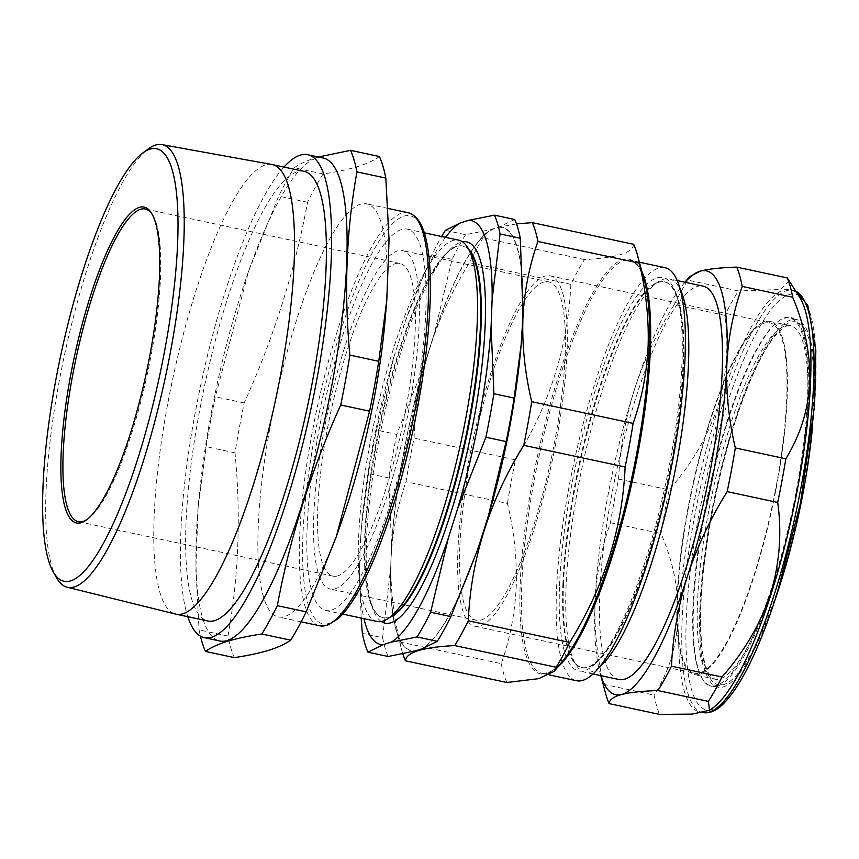 <?xml version="1.0" encoding="UTF-8"?>
<svg xmlns="http://www.w3.org/2000/svg" width="859" height="859" viewBox="0 0 859 859"><rect width="100%" height="100%" fill="white"/><g stroke="black" fill="none" stroke-linecap="round" stroke-linejoin="round"><path stroke-width="0.64" stroke-dasharray="4.29 3.22" d="M337.823 575.852A159.871 36.497 102.1 0 1 333.024 576.142A159.871 36.497 102.1 0 1 328.718 422.134A159.871 36.497 102.1 0 1 395.097 263.767A159.871 36.497 102.1 0 1 399.897 263.477A159.871 36.497 102.1 0 1 404.202 417.485A159.871 36.497 102.1 0 1 337.823 575.852M385.176 319.28A211.217 48.222 -77.9 0 0 366.707 203.873A211.217 48.222 -77.9 0 0 360.361 204.259A211.217 48.222 -77.9 0 0 272.668 413.49A211.217 48.222 -77.9 0 0 278.348 616.955A211.217 48.222 -77.9 0 0 284.694 616.558A211.217 48.222 -77.9 0 0 342.408 519.201M234.346 657.618A272.55 62.213 102.1 0 1 227.946 636.068C238.673 576.786 241.025 515.711 235.022 452.843A272.55 62.213 102.1 0 1 244.171 402.957C273.667 337.866 294.798 270.972 307.554 202.294A272.55 62.213 102.1 0 1 323.113 173.958C336.642 171.929 348.131 169.481 357.591 166.592C366.911 163.661 374.191 160.3 379.42 156.521M323.145 158.002A246.952 56.372 -77.9 0 0 315.725 158.453A246.952 56.372 -77.9 0 0 248.24 272.303A246.952 56.372 -77.9 0 0 198.246 506.048A246.952 56.372 -77.9 0 0 219.829 640.986M304.107 171.37A229.901 52.485 -77.9 0 0 297.203 171.8A229.901 52.485 -77.9 0 0 201.736 399.532A229.901 52.485 -77.9 0 0 207.932 620.993M271.863 164.488A229.901 52.485 -77.9 0 0 265.334 164.982A229.901 52.485 -77.9 0 0 170.039 391.897A229.901 52.485 -77.9 0 0 175.698 614.099M318.453 157.004L316.08 157.712C306.781 160.633 299.501 163.983 294.24 167.784A272.55 62.213 -77.9 0 0 278.692 196.12L248.616 271.24L215.298 396.783A272.55 62.213 -77.9 0 0 206.149 446.669L198.096 507.733L195.852 568.229L199.073 629.894A272.55 62.213 -77.9 0 0 200.437 636.154M812.389 428.33A187.992 42.918 -77.9 0 0 796.594 319.569A187.992 42.918 -77.9 0 0 734.091 422.746A187.992 42.918 -77.9 0 0 717.952 687.232A187.992 42.918 -77.9 0 0 776.858 594.46M727.154 421.232A188.057 42.929 102.1 0 1 727.315 420.727A188.057 42.929 102.1 0 1 778.641 321.03A188.057 42.929 102.1 0 1 789.668 318.023A188.057 42.929 102.1 0 1 773.347 582.563A188.057 42.929 102.1 0 1 773.186 583.078A188.057 42.929 102.1 0 1 711.005 685.815A188.057 42.929 102.1 0 1 702.168 678.567A188.057 42.929 102.1 0 1 727.154 421.232M709.942 420.566A180.573 41.221 -77.9 0 0 694.276 674.583A180.573 41.221 -77.9 0 0 754.309 575.487A180.573 41.221 -77.9 0 0 769.814 321.427A180.573 41.221 -77.9 0 0 709.942 420.566M775.28 491.08A179.209 40.91 102.1 0 1 694.641 673.263A179.209 40.91 102.1 0 1 688.972 504.963A179.209 40.91 102.1 0 1 769.61 322.78A179.209 40.91 102.1 0 1 775.28 491.08M555.633 444.103A179.209 40.91 102.1 0 1 474.995 626.286A179.209 40.91 102.1 0 1 469.325 457.987A179.209 40.91 102.1 0 1 549.964 275.803A179.209 40.91 102.1 0 1 555.633 444.103M800.019 297.89A215.92 49.296 -77.9 0 0 789.979 289.59A215.92 49.296 -77.9 0 0 718.478 407.531A215.92 49.296 -77.9 0 0 699.645 711.886A215.92 49.296 -77.9 0 0 712.208 708.417M605.702 693.771A238.405 54.428 102.1 0 1 603.566 684.279C596.951 655.986 594.127 628.219 595.094 600.967C596.468 573.748 601.579 547.666 610.448 522.744A238.405 54.428 102.1 0 1 618.587 479.075C620.015 448.763 625.331 418.816 634.543 389.245C644.1 359.942 657.36 331.703 674.315 304.516L724.835 315.328C729.13 345.952 726.725 376.51 717.598 407.016C707.397 437.145 691.237 464.762 669.107 489.877A238.405 54.428 -77.9 0 0 660.968 533.546C685.815 590.154 683.463 649.801 654.086 695.092A238.405 54.428 -77.9 0 0 659.54 714.387M563.504 584.163A197.226 45.022 102.1 0 1 653.302 285.102A197.226 45.022 102.1 0 1 664.78 281.935A197.226 45.022 102.1 0 1 683.549 365.429A197.226 45.022 102.1 0 1 644.669 568.851A197.226 45.022 102.1 0 1 582.273 667.658A197.226 45.022 102.1 0 1 573.103 660.077A197.226 45.022 102.1 0 1 563.504 584.163M599.582 666.992A201.135 45.914 102.1 0 1 585.183 672.286A201.135 45.914 102.1 0 1 575.831 664.544A201.135 45.914 102.1 0 1 566.038 587.126A201.135 45.914 102.1 0 1 657.629 282.139A201.135 45.914 102.1 0 1 669.322 278.907A201.135 45.914 102.1 0 1 680.296 289.623M562.892 584.023A197.226 45.022 102.1 0 1 601.772 380.612A197.226 45.022 102.1 0 1 664.157 281.806A197.226 45.022 102.1 0 1 678.492 302.25A197.226 45.022 102.1 0 1 682.926 365.3A197.226 45.022 102.1 0 1 603.093 654.73A197.226 45.022 102.1 0 1 581.65 667.529A197.226 45.022 102.1 0 1 562.892 584.023M559.542 585.741A201.135 45.914 102.1 0 1 611.629 344.674A201.135 45.914 102.1 0 1 677.44 298.363A201.135 45.914 102.1 0 1 681.971 362.67A201.135 45.914 102.1 0 1 600.548 657.844A201.135 45.914 102.1 0 1 559.542 585.741M516.484 223.909L495.664 227.742L484.916 233.809L483.069 237.879A238.319 54.407 -77.9 0 0 469.476 262.661C435.363 317.454 416.894 375.952 414.049 438.122A238.319 54.407 -77.9 0 0 406.039 481.749C397.298 506.402 392.305 532.258 391.038 559.306C390.19 586.278 393.132 613.831 399.854 641.963A238.319 54.407 -77.9 0 0 401.722 650.059A238.319 54.407 -77.9 0 0 402.86 653.924M522.873 311.022A216.328 49.382 -77.9 0 0 498.048 227.442A216.328 49.382 -77.9 0 0 492.959 229.009A216.328 49.382 -77.9 0 0 478.527 241.626A216.328 49.382 -77.9 0 0 432.603 338.972A216.328 49.382 -77.9 0 0 426.88 357.119A216.328 49.382 -77.9 0 0 391.35 550.673A216.328 49.382 -77.9 0 0 390.963 559.091A216.328 49.382 -77.9 0 0 390.716 567.241L382.599 637.711L362.358 633.384M664.93 267.664A211.217 48.222 -77.9 0 0 598.122 373.482A211.217 48.222 -77.9 0 0 556.482 591.325A211.217 48.222 -77.9 0 0 576.582 680.747M618.899 679.501A201.135 45.914 102.1 0 1 599.765 594.342A201.135 45.914 102.1 0 1 639.418 386.894A201.135 45.914 102.1 0 1 703.049 286.111M399.854 641.963L501.248 663.653C510.021 638.838 515.024 612.982 516.259 586.096C517.086 558.951 514.144 531.399 507.433 503.438L406.039 481.749M633.706 244.321C632.933 252.793 616.526 257.883 584.474 259.568A238.319 54.407 -77.9 0 0 570.87 284.35C568.024 346.531 549.545 405.018 515.443 459.812A238.319 54.407 -77.9 0 0 507.433 503.438M774.034 583.583A188.84 43.111 -77.9 0 0 808.684 390.018A188.84 43.111 -77.9 0 0 779.51 320.428A188.84 43.111 -77.9 0 0 727.97 420.545A188.84 43.111 -77.9 0 0 702.716 679.458A188.84 43.111 -77.9 0 0 774.034 583.583M390.394 617.009A190.075 43.39 102.1 0 1 383.415 617.814A190.075 43.39 102.1 0 1 369.606 598.111A190.075 43.39 102.1 0 1 365.322 537.337A190.075 43.39 102.1 0 1 442.267 258.398A190.075 43.39 102.1 0 1 462.926 246.071A190.075 43.39 102.1 0 1 468.96 249.658M381.267 621.519A194.961 44.507 102.1 0 1 370.916 602.954A194.961 44.507 102.1 0 1 366.525 540.622A194.961 44.507 102.1 0 1 445.445 254.511A194.961 44.507 102.1 0 1 462.486 241.808M393.851 614.625A190.075 43.39 102.1 0 1 382.792 617.675A190.075 43.39 102.1 0 1 364.71 537.208A190.075 43.39 102.1 0 1 402.173 341.163A190.075 43.39 102.1 0 1 462.314 245.932A190.075 43.39 102.1 0 1 471.151 253.244M377.112 621.465A194.961 44.507 102.1 0 1 358.568 538.926A194.961 44.507 102.1 0 1 396.998 337.834A194.961 44.507 102.1 0 1 458.674 240.155M307.125 527.92A194.961 44.507 102.1 0 1 345.565 326.839A194.961 44.507 102.1 0 1 407.241 229.16A194.961 44.507 102.1 0 1 425.796 311.699A194.961 44.507 102.1 0 1 387.355 512.78A194.961 44.507 102.1 0 1 325.679 610.459A194.961 44.507 102.1 0 1 307.125 527.92M313.803 515.754A173.035 39.503 -77.9 0 0 330.264 589.016A173.035 39.503 -77.9 0 0 385.004 502.322A173.035 39.503 -77.9 0 0 419.117 323.864A173.035 39.503 -77.9 0 0 402.656 250.603A173.035 39.503 -77.9 0 0 347.916 337.297A173.035 39.503 -77.9 0 0 313.803 515.754M459.823 546.99A173.035 39.503 -77.9 0 0 476.283 620.252A173.035 39.503 -77.9 0 0 531.023 533.557A173.035 39.503 -77.9 0 0 565.136 355.1A173.035 39.503 -77.9 0 0 548.676 281.838A173.035 39.503 -77.9 0 0 493.936 368.532A173.035 39.503 -77.9 0 0 459.823 546.99M514.713 219.475L498.048 227.442L491.348 229.514L465.599 234.69L445.359 230.352M499.659 226.937A216.736 49.478 102.1 0 1 523.077 305.783M465.599 234.69A237.696 54.267 -77.9 0 0 452.038 259.397L434.418 333.228L425.065 362.863L396.751 434.407L376.51 430.08L394.12 356.249L405.566 320.59L431.787 255.069A237.696 54.267 102.1 0 1 441.633 236.515M434.418 333.228A216.736 49.478 102.1 0 1 491.348 229.514M396.751 434.407A237.696 54.267 -77.9 0 0 388.773 477.915L391.554 545.422L390.716 567.241A216.328 49.382 -77.9 0 0 395.827 628.251A216.328 49.382 -77.9 0 0 415.541 650.832M391.554 545.422A216.736 49.478 102.1 0 1 425.065 362.863M413.931 651.326A216.736 49.478 102.1 0 1 390.512 572.491M420.631 649.254A216.328 49.382 -77.9 0 0 480.986 539.291M477.046 551.188A216.736 49.478 102.1 0 1 422.241 648.749M452.038 259.397L431.787 255.069M382.599 637.711A237.696 54.267 -77.9 0 0 388.182 656.501M361.124 618.04L359.577 565.866L360.619 538.808L361.51 526.846L368.532 473.577A237.696 54.267 102.1 0 1 376.51 430.08M388.773 477.915L368.532 473.577M486.709 521.145A216.328 49.382 -77.9 0 0 522.24 327.59M522.036 332.841A216.736 49.478 102.1 0 1 521.069 345.619M359.577 565.866A216.736 49.478 -77.9 0 0 363.948 618.652M445.499 237.342A216.736 49.478 -77.9 0 0 405.459 320.879A216.736 49.478 -77.9 0 0 403.483 326.613M360.619 538.808A216.736 49.478 102.1 0 1 361.575 526.03A216.736 49.478 102.1 0 1 394.12 356.249M584.474 259.568L483.069 237.879M570.87 284.35L469.476 262.661M501.248 663.653A238.319 54.407 -77.9 0 0 506.853 682.486M515.443 459.812L414.049 438.122M674.315 304.516A238.405 54.428 102.1 0 1 687.909 280.141L738.418 290.954A238.405 54.428 -77.9 0 0 724.835 315.328M687.909 280.141L689.455 276.727M789.571 280.743L780.67 289.494L738.418 290.954M618.587 479.075L669.107 489.877M610.448 522.744L660.968 533.546M603.566 684.279L654.086 695.092M600.881 675.636A216.736 49.478 102.1 0 1 599.893 672.275A216.736 49.478 102.1 0 1 595.094 600.967A216.736 49.478 -77.9 0 1 634.543 389.245A216.736 49.478 102.1 0 1 682.755 284.93A216.736 49.478 102.1 0 1 685.02 282.257M244.171 402.957L215.298 396.783M307.554 202.294L278.692 196.12M323.113 173.958L294.24 167.784M227.946 636.068L199.073 629.894M235.022 452.843L206.149 446.669M56.49 577.635A226.336 51.669 102.1 0 1 64.425 355.207A226.336 51.669 102.1 0 1 148.178 148.994M283.975 167.065A246.952 56.372 -77.9 0 0 200.888 384.392A246.952 56.372 -77.9 0 0 187.799 616.687M86.823 519.695A159.871 36.497 -77.9 0 0 87.715 519.115A159.871 36.497 -77.9 0 0 147.544 372.989A159.871 36.497 -77.9 0 0 152.73 215.158A159.871 36.497 -77.9 0 0 152.161 214.267M408.165 212.742A211.217 48.222 -77.9 0 0 401.819 213.129A211.217 48.222 -77.9 0 0 314.126 422.349A211.217 48.222 -77.9 0 0 319.806 625.824M403.827 216.2A208.608 47.621 102.1 0 1 418.193 403.794A208.608 47.621 102.1 0 1 329.094 623.419A208.608 47.621 102.1 0 1 314.727 435.824A208.608 47.621 102.1 0 1 403.827 216.2M774.786 579.943A180.766 41.264 -77.9 0 0 790.312 325.625A180.766 41.264 -77.9 0 0 730.386 424.861A180.766 41.264 -77.9 0 0 714.699 679.147A180.766 41.264 -77.9 0 0 774.786 579.943M779.993 583.014A185.641 42.381 -77.9 0 0 809.199 340.014A185.641 42.381 -77.9 0 0 734.381 423.755A185.641 42.381 -77.9 0 0 705.175 666.756A185.641 42.381 -77.9 0 0 779.993 583.014M776.944 593.87A212.678 48.555 102.1 0 1 691.334 688.95A212.678 48.555 102.1 0 1 725.06 410.258A212.678 48.555 102.1 0 1 810.66 315.178A212.678 48.555 102.1 0 1 776.944 593.87M796.014 291.319A215.92 49.296 -77.9 0 0 793.072 290.256A215.92 49.296 -77.9 0 0 721.571 408.197A215.92 49.296 -77.9 0 0 702.737 712.551A215.92 49.296 -77.9 0 0 703.188 712.637L699.645 711.886M557.459 667.379A211.217 48.222 102.1 0 1 541.889 673.327A211.217 48.222 102.1 0 1 521.8 583.905A211.217 48.222 102.1 0 1 563.44 366.063A211.217 48.222 102.1 0 1 630.248 260.245A211.217 48.222 102.1 0 1 642.027 272.035M639.364 262.199L630.248 260.245C637.206 263.058 641.952 270.027 644.486 281.14A212.023 48.405 -77.9 0 0 575.111 329.963A212.023 48.405 -77.9 0 0 520.21 584.066A212.023 48.405 -77.9 0 0 563.429 660.077C556.568 669.182 549.384 673.606 541.889 673.327L549.513 674.959M333.024 576.142L78.416 521.681M388.032 208.436L366.707 203.873M769.814 321.427L790.312 325.625C786.855 324.38 781.185 328.546 773.315 338.102C760.279 355.519 747.309 384.231 734.391 424.239C713.614 488.685 699.591 572.191 700.665 624.643C701.223 649.425 704.101 665.983 709.287 674.315L714.699 679.147L694.276 674.583M796.594 319.569L789.668 318.023M474.995 626.286L694.641 673.263M653.302 285.102L657.629 282.139M664.157 281.806L664.78 281.935M678.492 302.25L677.44 298.363M478.527 241.626L484.916 233.809M677.214 280.592L669.322 278.907M778.641 321.03L779.51 320.428M442.267 258.398L445.445 254.511M462.314 245.932L462.926 246.071M407.241 229.16L424.282 232.8M476.283 620.252L330.264 589.016M548.676 281.838L402.656 250.603M325.679 610.459L342.72 614.11M382.792 617.675L383.415 617.814M369.606 598.111L370.916 602.954M361.575 526.03L361.51 526.846M702.168 678.567L702.716 679.458M593.075 673.971L585.183 672.286M395.827 628.251L401.722 650.059M603.093 654.73L600.548 657.844M581.65 667.529L582.273 667.658M573.103 660.077L575.831 664.544M795.928 291.19L789.979 289.59M599.893 672.275L600.795 675.625M682.755 284.93L684.945 282.246M549.964 275.803L769.61 322.78M717.952 687.232L711.005 685.815M198.246 506.048L198.096 507.733M248.24 272.303L248.616 271.24M301.155 621.83L278.348 616.955M399.897 263.477L145.289 209.016M152.73 215.158L151.603 213.3M87.715 519.115L85.921 520.35"/><path stroke-width="1.29" d="M70.696 580.867A221.15 50.488 -77.9 0 0 165.143 348.035A221.15 50.488 -77.9 0 0 149.917 149.176A221.15 50.488 -77.9 0 0 142.787 152.966A221.15 50.488 -77.9 0 0 60.935 354.456A221.15 50.488 -77.9 0 0 53.194 571.804A221.15 50.488 -77.9 0 0 70.696 580.867M142.787 152.966L148.178 148.994A226.336 51.669 102.1 0 1 155.49 145.107A226.336 51.669 102.1 0 1 161.922 144.613A226.336 51.669 102.1 0 1 168.536 361.907A226.336 51.669 102.1 0 1 74.4 586.922A226.336 51.669 102.1 0 1 67.238 587.255A226.336 51.669 102.1 0 1 56.49 577.635L53.194 571.804M81.38 522.648A161.492 36.873 102.1 0 1 70.255 377.423A161.492 36.873 102.1 0 1 139.233 207.395A161.492 36.873 102.1 0 1 151.603 213.3A161.492 36.873 102.1 0 1 146.363 372.731A161.492 36.873 102.1 0 1 85.921 520.35A161.492 36.873 102.1 0 1 81.38 522.648M152.161 214.267A159.871 36.497 -77.9 0 0 145.289 209.016A159.871 36.497 -77.9 0 0 140.489 209.306A159.871 36.497 -77.9 0 0 74.11 367.673A159.871 36.497 -77.9 0 0 78.416 521.681A159.871 36.497 -77.9 0 0 83.216 521.392A159.871 36.497 -77.9 0 0 86.823 519.695M336.288 536.714L342.408 519.201A211.217 48.222 -77.9 0 0 385.176 319.28L386.797 300.221L378.755 361.295A272.55 62.213 102.1 0 1 369.595 411.171L336.288 536.714L306.212 611.833A272.55 62.213 102.1 0 1 290.653 640.18C285.424 643.96 278.144 647.321 268.824 650.252C259.364 653.13 247.875 655.589 234.346 657.618L205.473 651.433C210.734 647.643 218.014 644.293 227.313 641.372C236.805 638.473 248.294 636.014 261.791 634.006A272.55 62.213 -77.9 0 0 277.339 605.659C290.095 536.982 311.226 470.098 340.722 404.997A272.55 62.213 -77.9 0 0 349.881 355.111C343.868 292.253 346.231 231.178 356.957 171.886A272.55 62.213 -77.9 0 0 350.558 150.346L318.453 157.004M350.558 150.346L379.42 156.521A272.55 62.213 102.1 0 1 385.82 178.06L389.052 239.725L386.797 300.221M187.799 616.687A246.952 56.372 -77.9 0 0 204.367 637.679L219.829 640.986A246.952 56.372 -77.9 0 0 227.248 640.535A246.952 56.372 -77.9 0 0 329.792 395.902A246.952 56.372 -77.9 0 0 323.145 158.002L307.672 154.695A246.952 56.372 -77.9 0 0 300.253 155.146A246.952 56.372 -77.9 0 0 283.975 167.065M204.367 637.679A246.952 56.372 -77.9 0 0 211.776 637.217A246.952 56.372 -77.9 0 0 314.319 392.595A246.952 56.372 -77.9 0 0 307.672 154.695M67.238 587.255L175.698 614.099A229.901 52.485 -77.9 0 0 176.063 614.185L207.932 620.993A229.901 52.485 -77.9 0 0 214.836 620.574A229.901 52.485 -77.9 0 0 310.292 392.842A229.901 52.485 -77.9 0 0 304.107 171.37L272.239 164.563A229.901 52.485 -77.9 0 0 271.863 164.488L161.922 144.613M176.063 614.185A229.901 52.485 -77.9 0 0 182.967 613.755A229.901 52.485 -77.9 0 0 278.423 386.024A229.901 52.485 -77.9 0 0 272.239 164.563M776.858 594.46A187.992 42.918 -77.9 0 0 780.283 584.023A187.992 42.918 -77.9 0 0 812.389 428.33M742.208 286.423C733.318 311.409 728.207 337.48 726.854 364.646C725.898 391.962 728.722 419.729 735.325 447.969A238.405 54.428 102.1 0 1 727.186 491.638C710.221 518.815 696.971 547.065 687.404 576.368C678.202 605.939 672.887 635.875 671.459 666.187A238.405 54.428 102.1 0 1 657.865 690.561C642.07 691.055 629.958 692.375 621.529 694.523C613.498 696.767 609.321 699.784 609.02 703.585L659.54 714.387L692.139 714.108L709.555 710.243L712.208 708.417A215.92 49.296 -77.9 0 0 771.146 593.945A215.92 49.296 -77.9 0 0 800.019 297.89L787.274 277.929L736.754 267.128A238.405 54.428 102.1 0 1 742.208 286.423L792.717 297.235A238.405 54.428 -77.9 0 0 787.274 277.929M709.555 710.243L708.385 701.374A238.405 54.428 -77.9 0 0 721.979 676.999C744.109 651.884 760.269 624.257 770.469 594.127C779.596 563.633 782.001 533.074 777.706 502.44A238.405 54.428 -77.9 0 0 785.835 458.77C815.234 410.86 817.532 357.011 792.717 297.235M680.296 289.623A201.135 45.914 102.1 0 1 688.467 364.055A201.135 45.914 102.1 0 1 599.582 666.992M367.942 652.164L388.182 656.501L415.541 650.832L422.241 648.749L437.295 641.297A237.696 54.267 -77.9 0 0 450.857 616.579L477.089 551.059L480.986 539.291L488.524 515.4L506.144 441.569A237.696 54.267 -77.9 0 0 514.122 398.061L521.145 344.803L522.24 327.59A216.328 49.382 -77.9 0 0 522.626 319.172A216.328 49.382 -77.9 0 0 522.873 311.022L520.296 238.265L500.045 233.938L492.143 299.157L491.101 326.227L493.882 393.733A237.696 54.267 102.1 0 1 485.893 437.242L457.589 508.775L448.226 538.421L430.617 612.242A237.696 54.267 102.1 0 1 417.055 636.959L391.307 642.135L382.985 644.712L367.942 652.164A237.696 54.267 102.1 0 1 362.358 633.384L361.124 618.04M554.238 671.319L538.743 678.653L506.853 682.486L405.448 660.807C406.039 652.378 422.456 647.299 454.69 645.56L556.095 667.25L554.238 671.319L563.429 660.077A212.023 48.405 -77.9 0 0 649.254 348.926A212.023 48.405 -77.9 0 0 644.486 281.14L637.442 255.069A238.319 54.407 -77.9 0 1 639.311 263.155C646.011 291.126 648.953 318.678 648.126 345.812C646.891 372.709 641.898 398.565 633.126 423.38L531.721 401.69C524.999 373.558 522.057 346.005 522.906 319.033C524.173 291.985 529.165 266.129 537.906 241.476A238.319 54.407 -77.9 0 0 532.312 222.631L516.484 223.909M549.513 674.959L576.582 680.747A211.217 48.222 -77.9 0 0 643.391 574.929A211.217 48.222 -77.9 0 0 685.031 357.086A211.217 48.222 -77.9 0 0 664.93 267.664L639.364 262.199M677.214 280.592L703.049 286.111A201.135 45.914 102.1 0 1 722.183 371.271A201.135 45.914 102.1 0 1 682.529 578.719A201.135 45.914 102.1 0 1 618.899 679.501L593.075 673.971M637.442 255.069A238.319 54.407 -77.9 0 0 633.706 244.321L532.312 222.631M468.96 249.658A190.075 43.39 102.1 0 1 481.019 326.538A190.075 43.39 102.1 0 1 390.394 617.009M462.486 241.808A194.961 44.507 102.1 0 1 485.195 324.401A194.961 44.507 102.1 0 1 444.178 533.02A194.961 44.507 102.1 0 1 381.267 621.519M424.282 232.8L458.674 240.155A194.961 44.507 102.1 0 1 467.747 247.66L471.151 253.244A190.075 43.39 102.1 0 1 480.396 326.409A190.075 43.39 102.1 0 1 393.851 614.625L388.461 618.33A194.961 44.507 102.1 0 1 377.112 621.465L342.72 614.11M467.747 247.66A194.961 44.507 102.1 0 1 477.228 322.705A194.961 44.507 102.1 0 1 388.461 618.33M479.161 545.036A216.736 49.478 102.1 0 1 477.196 550.759A216.736 49.478 102.1 0 1 477.046 551.188M441.633 236.515A237.696 54.267 102.1 0 1 445.359 230.352L460.403 222.9L468.724 220.323L494.473 215.147A237.696 54.267 102.1 0 1 500.045 233.938M520.296 238.265A237.696 54.267 -77.9 0 0 514.713 219.475L494.473 215.147M514.122 398.061L493.882 393.733M522.24 327.59L522.873 311.022M506.144 441.569L485.893 437.242M450.857 616.579L430.617 612.242M437.295 641.297L417.055 636.959M521.145 344.803L521.069 345.619A216.736 49.478 102.1 0 1 488.524 515.4M363.948 618.652A216.736 49.478 -77.9 0 0 382.985 644.712M391.307 642.135A216.736 49.478 -77.9 0 0 448.226 538.421M457.589 508.775A216.736 49.478 -77.9 0 0 491.101 326.227M492.143 299.157A216.736 49.478 -77.9 0 0 468.724 220.323M460.403 222.9A216.736 49.478 -77.9 0 0 445.499 237.342M480.986 539.291A216.328 49.382 -77.9 0 0 486.709 521.145M415.541 650.832A216.328 49.382 -77.9 0 0 420.631 649.254M639.311 263.155L537.906 241.476M633.126 423.38A238.319 54.407 -77.9 0 1 625.116 466.995L523.722 445.306A238.319 54.407 -77.9 0 0 531.721 401.69M625.116 466.995C622.474 528.521 604.006 587.019 569.689 642.468L468.295 620.778C470.936 559.252 489.405 500.754 523.722 445.306M454.69 645.56A238.319 54.407 -77.9 0 0 468.295 620.778M556.095 667.25A238.319 54.407 -77.9 0 0 569.689 642.468M402.86 653.924A238.319 54.407 -77.9 0 0 405.448 660.807M735.325 447.969L785.835 458.77M727.186 491.638L777.706 502.44M684.945 282.246L689.455 276.727L700.418 271.09C708.868 268.931 720.98 267.611 736.754 267.128M609.02 703.585A238.405 54.428 102.1 0 1 605.702 693.771L600.795 675.625M657.865 690.561L708.385 701.374M671.459 666.187L721.979 676.999M685.02 282.257A216.736 49.478 102.1 0 1 700.418 271.09A216.736 49.478 102.1 0 1 726.854 364.646A216.736 49.478 102.1 0 1 687.404 576.368A216.736 49.478 102.1 0 1 621.529 694.523A216.736 49.478 102.1 0 1 600.881 675.636M385.82 178.06L356.957 171.886M378.755 361.295L349.881 355.111M369.595 411.171L340.722 404.997M306.212 611.833L277.339 605.659M290.653 640.18L261.791 634.006M200.437 636.154A272.55 62.213 -77.9 0 0 205.473 651.433M326.152 625.427A211.217 48.222 -77.9 0 0 413.845 416.207A211.217 48.222 -77.9 0 0 408.165 212.742C420.931 216.522 425.473 233.272 427.965 249.293C430.037 263.026 430.788 279.744 430.219 299.469C428.92 338.5 423.229 381.911 413.125 429.672C405.223 466.437 395.763 500.325 384.746 531.324C377.949 550.383 370.981 566.972 363.862 581.081C355.132 598.347 346.682 610.792 338.5 618.416L327.386 625.373L319.806 625.824A211.217 48.222 -77.9 0 0 326.152 625.427M703.188 712.637A215.92 49.296 -77.9 0 0 774.238 594.611A215.92 49.296 -77.9 0 0 796.014 291.319M642.027 272.035A211.217 48.222 102.1 0 1 650.349 349.667A211.217 48.222 102.1 0 1 557.459 667.379M408.165 212.742L388.032 208.436M795.928 291.19L807.761 305.213L815.846 350.365L814.59 405.308L800.438 503.256L776.944 594.192C758.894 650.059 740.641 686.996 722.194 704.981C715.708 711.112 709.223 713.636 702.737 712.551M319.806 625.824L301.155 621.83"/></g></svg>
